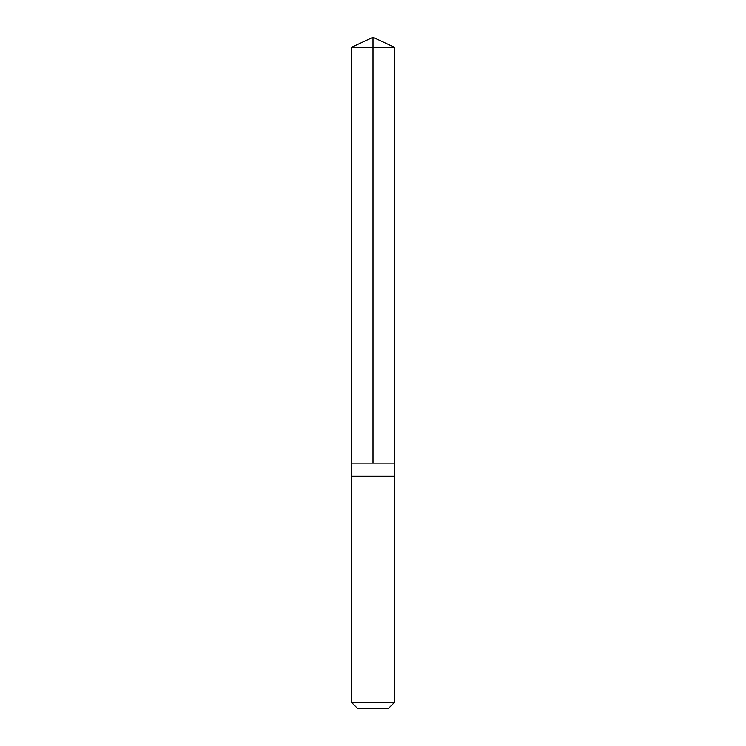 <?xml version="1.0" encoding="UTF-8"?>
<svg xmlns="http://www.w3.org/2000/svg" width="746" height="746" viewBox="0 0 746 746"><rect width="100%" height="100%" fill="white"/><g stroke="black" fill="none" stroke-linecap="round" stroke-linejoin="round"><path stroke-width="0.56" stroke-dasharray="3.73 2.8" d="M375.77 463.07L351.711 463.07L375.77 463.07M351.711 47.231L394.289 47.231M375.77 476.162L351.711 476.162L375.77 476.162M351.711 702.555L394.289 702.555M357.856 708.7L388.144 708.7"/><path stroke-width="1.12" d="M351.711 463.07L394.289 463.07L394.289 47.231L351.711 47.231L351.711 463.07L394.289 463.07L394.289 476.162L351.711 476.162L351.711 463.07M370.23 476.162L351.711 476.162L351.711 702.555L394.289 702.555L394.289 476.162L370.23 476.162M394.289 702.555L388.144 708.7L357.856 708.7L351.711 702.555M373 463.07L373 37.3L351.711 47.231M373 37.3L394.289 47.231"/></g></svg>
